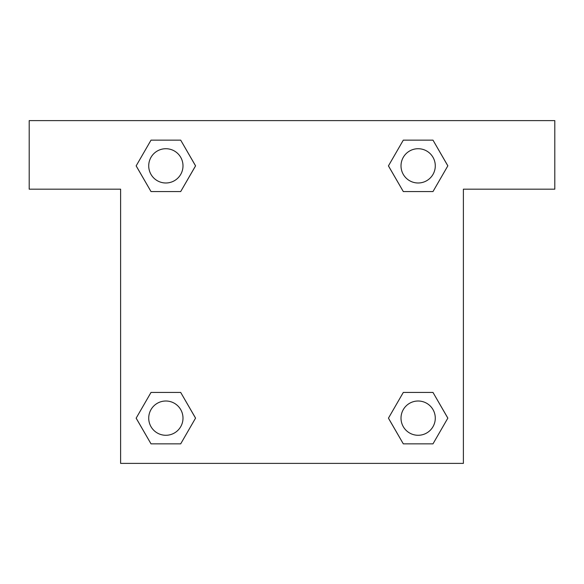 <?xml version="1.0" encoding="UTF-8"?>
<svg xmlns="http://www.w3.org/2000/svg" width="584" height="584" viewBox="0 0 584 584"><rect width="100%" height="100%" fill="white"/><g stroke="black" fill="none" stroke-linecap="round" stroke-linejoin="round"><path stroke-width="0.88" d="M432.985 140.145L403.303 140.145L432.985 140.145L447.833 165.856L432.985 191.567L403.303 191.567L416.509 191.567L403.303 191.567L388.426 165.878L403.303 191.567L388.455 165.856L403.303 140.145L432.985 140.145L447.862 165.834M432.985 392.433L403.303 392.433L432.985 392.433L447.833 418.144L432.985 443.855L403.303 443.855L388.455 418.144L403.303 392.433L432.985 392.433L447.862 418.122M389.046 419.166A159.965 159.965 0 0 1 389.017 419.188L403.303 443.855L432.985 443.855L403.303 443.855M167.491 191.567L151.015 191.567L180.697 191.567L151.015 191.567L136.167 165.856L151.015 140.145L180.697 140.145L195.545 165.856L180.697 191.567L167.491 191.567L180.697 191.567L195.574 165.878M151.015 443.855L180.697 443.855L151.015 443.855L136.167 418.144L151.015 392.433L180.697 392.433L167.491 392.433L180.697 392.433L195.574 418.122L180.697 392.433L195.545 418.144L180.697 443.855L151.015 443.855L136.138 418.166M554.8 120.611L29.2 120.611L29.2 189.165L120.611 189.165L120.611 463.389L463.389 463.389L463.389 189.165L554.8 189.165L554.8 120.611M151.015 191.567L136.138 165.878M180.697 140.145L151.015 140.145L180.697 140.145L195.574 165.834M435.284 418.144A17.14 17.14 0 0 0 409.574 403.303A17.14 17.14 0 0 0 409.574 432.985A17.14 17.14 0 0 0 435.284 418.144M151.015 392.433L180.697 392.433L151.015 392.433M182.996 418.144A17.14 17.14 0 0 0 157.286 403.303A17.14 17.14 0 0 0 157.286 432.985A17.14 17.14 0 0 0 182.996 418.144M432.985 191.567L403.303 191.567L432.985 191.567M435.284 165.856A17.14 17.14 0 0 0 409.574 151.015A17.14 17.14 0 0 0 409.574 180.697A17.14 17.14 0 0 0 435.284 165.856M182.996 165.856A17.14 17.14 0 0 0 157.286 151.015A17.14 17.14 0 0 0 157.286 180.697A17.14 17.14 0 0 0 182.996 165.856M403.303 392.433L416.509 392.433M167.491 392.433L180.697 392.433M416.509 191.567L403.303 191.567"/></g></svg>
